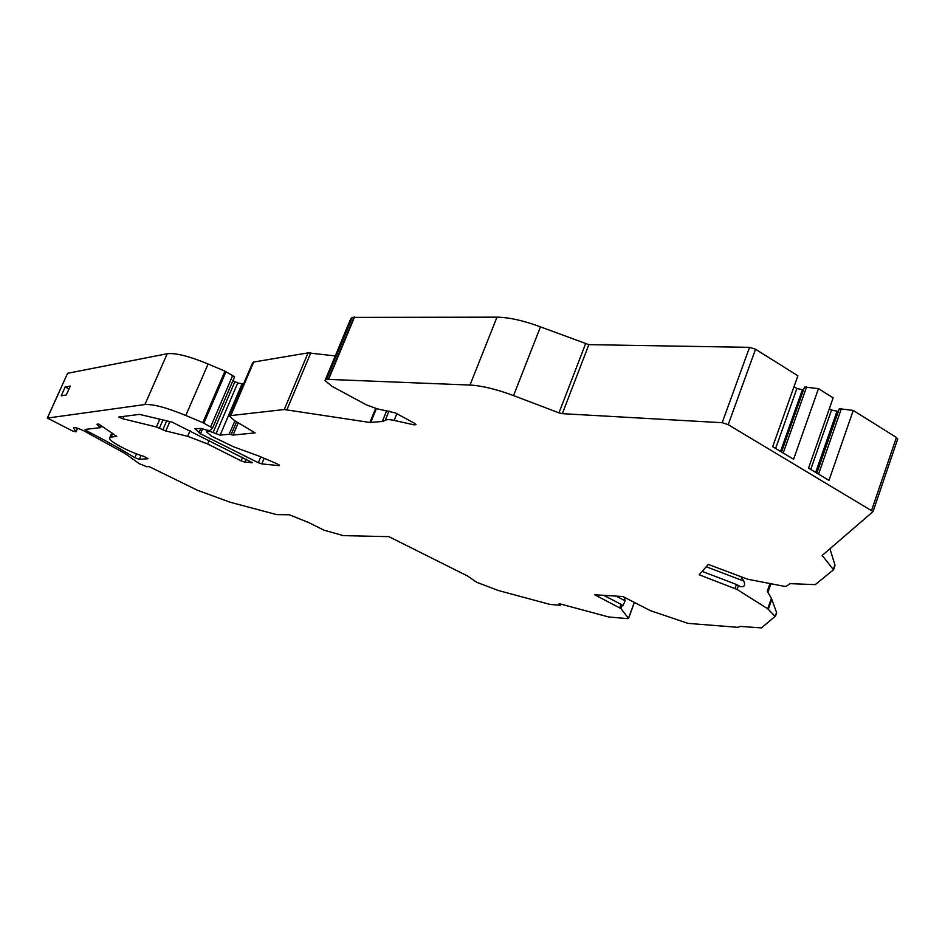 <?xml version="1.0" encoding="UTF-8"?>
<svg xmlns="http://www.w3.org/2000/svg" width="945" height="945" viewBox="0 0 945 945"><rect width="100%" height="100%" fill="white"/><g stroke="black" fill="none" stroke-linecap="round" stroke-linejoin="round"><path stroke-width="1.42" d="M232.919 380.646L237.738 382.985L243.538 384.013M234.903 420.82L229.162 434.287L220.138 435.125L209.046 431.05L206.494 431.794L211.515 436.141L233.38 446.725L259.662 456.364L277.027 463.759L279.058 465.661L261.812 463.889L258.316 462.719L200.482 433.79L194.883 428.617L201.746 428.546C206.518 430.258 209.447 430.79 210.522 430.129L212.554 428.156L234.584 376.736L212.601 428.061M96.91 424.258L98.693 424.045L116.767 436.377L111.12 437.074L109.514 438.185C109.147 441.492 129.772 452.324 144.124 456.447L147.999 458.727L139.328 459.341L134.851 457.675C120.972 449.147 104.848 440.169 86.468 430.731L85.074 429.443L100.56 427.636L96.91 424.258M118.668 417.04L139.553 414.382L172.061 422.108L252.374 462.684L244.826 462.129L241.14 460.865L207.652 443.961L187.642 436.306L165.788 430.955L156.421 426.975L122.779 418.753L118.668 417.04M47.285 418.127L67.579 373.299L167.206 353.737C175.498 352.745 189.13 356.17 208.101 363.99L185.822 415.469L202.821 422.651L224.945 371.184L208.101 363.99M224.945 371.184L234.584 376.736M229.918 415.894L252.504 362.998L253.697 362.041L308.094 352.863L335.251 355.946M325.328 379.772L350.749 318.748L352.32 317.39L496.999 317.166C508.977 317.343 523.459 320.579 540.457 326.864L588.853 344.653L749.55 347.347L755.539 349.237L797.899 375.767L772.667 446.713L793.599 459.223L818.476 388.643L804.549 387.037L781.539 452.005M803.522 389.942L796.907 388.513L794.013 386.718M818.476 388.643L833.159 397.845L808.542 468.153L828.989 480.367L853.252 410.425L839.314 408.712L816.846 473.114M838.345 411.477L831.529 410.035L829.367 408.689M853.252 410.425L896.415 437.464L897.596 439.295M560.574 604.044L560.054 605.284L549.943 604.41L498.251 590.471L476.764 582.321L467.35 575.883L388.844 536.642L343.342 535.626L324.076 530.204L308.542 522.49L289.182 514.741L276.672 514.612L230.107 502.232L197.221 490.16L149.121 466.582L146.711 466.735L139.269 463.652L124.988 453.458L84.164 430.991C78.163 428.168 74.62 427.14 73.545 427.908L73.923 427.589M560.231 604.954L559.003 603.879L560.113 603.914L608.781 616.99L627.929 618.632L628.472 618.313L620.912 608.556L594.724 594.783L622.956 596.543L650.373 610.659L688.054 623.381L737.915 627.326L740.23 626.405L761.457 627.905L775.148 616.353L767.73 608.793L737.1 589.456L699.182 574.784L708.277 564.425L747.637 579.214L784.362 586.337L786.252 586.325L790.079 583.656L815.251 584.624L833.537 569.776L822.197 555.459L873.05 511.564L728.205 424.659L722.181 422.71L562.346 413.662L558.991 412.847L585.522 343.909M540.457 326.864L513.548 395.601L558.991 412.847M513.548 395.601C496.42 389.222 481.903 385.702 469.996 385.052L326.521 379.323L352.32 317.39M414.69 423.395L414.099 424.86L416.024 424.659L414.193 423.1L395.388 412.93L377.031 408.772L366.294 404.814L331.719 386.174L325.033 380.492L326.521 379.323M414.099 424.86L394.124 420.407C389.281 419.367 386.304 419.379 385.182 420.442L382.323 421.47L369.92 422.486L284.268 409.528L230.84 415.576L229.706 416.391L234.632 420.667L255.126 432.881L233.049 435.078L229.162 434.287M202.821 422.651L212.601 428.05M67.579 373.299L47.404 418.08L144.916 404.543C153.078 403.999 166.71 407.638 185.822 415.469M47.404 418.08L72.257 430.837L75.966 431.865L73.651 428.179M624.172 597.181L625.117 600.819L616.105 596.118M619.79 607.777L621.054 604.339L622.873 605.875L625.117 600.819M621.054 604.339L603.76 595.35M767.73 608.793L771.38 598.327L776.53 612.384L775.313 616.624M771.38 598.327L767.269 591.204L769.951 583.549M740.974 576.887L743.833 581.081L706.246 566.74M735.021 588.452L736.427 584.471L740.667 586.727C744.424 587.058 745.475 585.168 743.833 581.081M736.427 584.471L702.159 571.394M833.36 569.433L834.919 564.886L829.946 548.797M834.919 564.886L834.884 565.76M882.039 485.021L891.938 455.915M806.64 386.848L783.216 453.009M841.416 408.559L818.559 474.142M70.284 386.092L65.181 387.001L61.212 395.825L66.292 394.975L70.284 386.092M65.181 387.001L69.02 388.915M241.861 384.261L220.138 435.125M120.18 416.851L119.838 417.631M203.884 423.147L225.997 371.692M210.759 426.644L232.789 375.271M200.919 428.262L198.97 432.798M202.596 428.853L200.482 433.79M260.785 456.837L258.316 462.719M264.175 458.278L261.812 463.889M279.318 465.023L279.058 465.661M770.907 583.726L767.907 592.302M634.272 602.449L628.472 618.313M620.912 608.556L622.188 605.107M775.148 616.353L776.53 612.384M768.309 609.241L771.805 599.213M737.1 589.456L738.518 585.475M822.599 555.117L822.268 556.05M896.415 437.464L871.68 510.194M755.539 349.237L728.205 424.659M796.907 388.513L775.609 448.462M802.305 390.049L780.546 451.415M836.892 411.571L815.665 472.405M831.529 410.035L810.739 469.464M749.55 347.347L722.181 422.71M562.346 413.662L588.853 344.653M496.999 317.166L469.996 385.052M354.576 316.988L328.742 379.063M354.162 317.024L328.328 379.075M144.916 404.543L167.206 353.737M97.748 424.163L97.359 425.026M100.123 426.88L100.761 425.427M87.141 429.207L86.468 430.731M136.517 453.86L134.851 457.675M141.018 455.466L139.328 459.341M112.715 433.46L111.12 437.074M165.788 430.955L169.864 421.576M190.11 430.589L187.642 436.306M209.294 440.122L207.652 443.961M242.688 457.215L241.14 460.865M246.137 459.022L244.826 462.129M252.031 462.247L251.772 462.849M162.812 429.821L166.722 420.82M159.41 428.109L162.977 419.911M156.421 426.975L159.835 419.155M123.819 416.391L122.779 418.753M77.502 428.239L75.919 431.77M396.841 413.709L394.124 420.407M389.021 411.004L385.182 420.442M386.765 410.579L382.323 421.47M376.393 408.642L370.712 422.533M375.649 408.464L369.92 422.486M286.926 409.669L310.775 352.887M284.268 409.528L308.094 352.863M230.84 415.576L253.697 362.041M238.294 422.781L233.049 435.078M236.593 421.801L231.1 434.676M237.738 382.985L216.003 433.802M234.951 381.52L213.168 432.361M209.306 430.424L209.046 431.05M206.577 431.286L207.073 430.14M634.378 602.508L628.543 618.467M775.325 616.66L776.625 612.903M833.537 569.776L835.014 565.464M770.919 583.738L767.919 592.326M560.409 605.178L560.81 604.103M897.75 438.917L891.052 458.608M883.232 481.607L873.05 511.564M100.749 427.494L101.458 425.9M109.821 437.488L111.853 432.881M77.573 428.262L75.966 431.865M206.353 431.369L206.884 430.105"/></g></svg>
